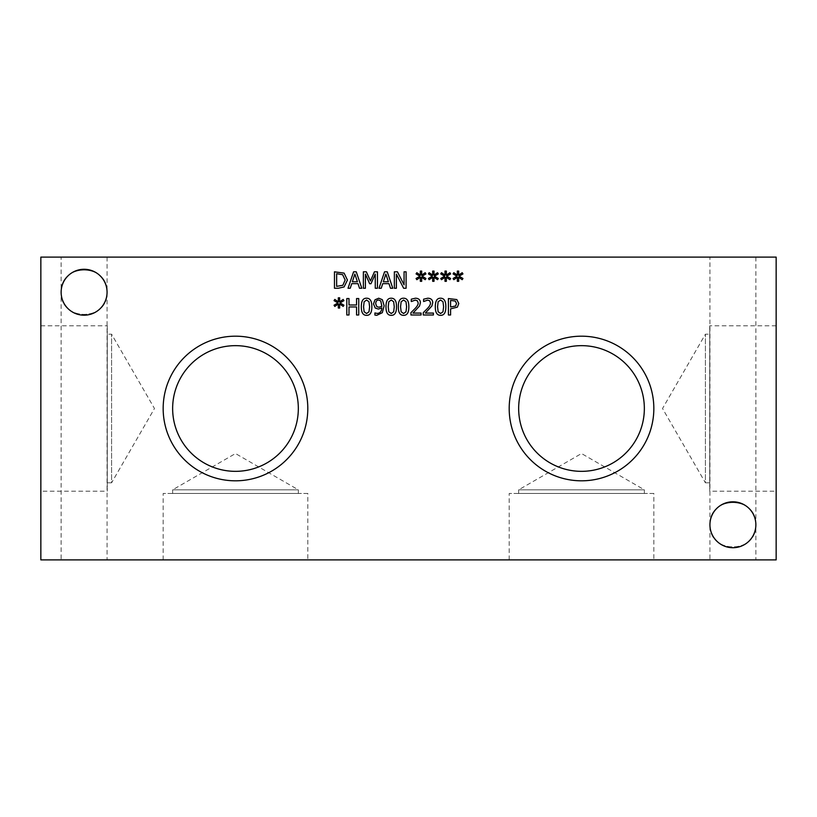 <?xml version="1.0" encoding="UTF-8"?>
<svg xmlns="http://www.w3.org/2000/svg" width="817" height="817" viewBox="0 0 817 817"><rect width="100%" height="100%" fill="white"/><g stroke="black" fill="none" stroke-linecap="round" stroke-linejoin="round"><path stroke-width="0.61" stroke-dasharray="4.08 3.06" d="M446.715 276.187L450.616 278.464L449.901 279.68L446.286 277.28L446.368 281.303L444.979 281.303L445.051 277.28L441.466 279.69L440.731 278.485L444.632 276.187L440.731 273.909L441.466 272.704L445.061 275.115L444.979 271.091L446.368 271.091L446.276 275.115L449.901 272.715L450.616 273.93L446.715 276.187M422.052 276.187L425.953 278.464L425.228 279.68L421.623 277.28L421.705 281.303L420.316 281.303L420.387 277.28L416.803 279.69L416.067 278.485L419.969 276.187L416.067 273.909L416.803 272.704L420.398 275.115L420.316 271.091L421.705 271.091L421.603 275.115L425.228 272.715L425.953 273.93L422.052 276.187M377.454 271.816L377.454 288.258L375.269 288.258L375.269 274.093L370.979 283.724L369.652 283.724L365.403 274.093L365.403 288.258L363.361 288.258L363.361 271.816L366.343 271.816L370.448 280.966L374.421 271.816L377.454 271.816M354.864 274.063L352.331 281.794L357.407 281.794L354.864 274.063M350.238 288.258L348.032 288.258L353.577 271.816L356.263 271.816L361.808 288.258L359.5 288.258L358.009 283.662L351.739 283.662L350.238 288.258M342.66 274.696L336.655 273.715L336.655 286.369L342.864 285.276L345.152 280.027L342.66 274.696M344.1 273.123L347.429 280.047L344.08 286.941L338.258 288.258L334.47 288.258L334.47 271.816L344.1 273.123M385.849 274.063L383.316 281.794L388.392 281.794L385.849 274.063M381.222 288.258L379.017 288.258L384.552 271.816L387.248 271.816L392.783 288.258L390.485 288.258L388.984 283.662L382.713 283.662L381.222 288.258M406.1 271.816L406.1 288.258L403.649 288.258L396.378 274.083L396.378 288.258L394.345 288.258L394.345 271.816L397.45 271.816L404.068 284.837L404.068 271.816L406.1 271.816M434.378 276.187L438.28 278.464L437.565 279.68L433.96 277.28L434.031 281.303L432.653 281.303L432.714 277.28L429.129 279.69L428.404 278.485L432.305 276.187L428.404 273.909L429.129 272.704L432.734 275.115L432.653 271.091L434.031 271.091L433.939 275.115L437.565 272.715L438.28 273.93L434.378 276.187M459.052 276.187L462.953 278.464L462.228 279.68L458.623 277.28L458.705 281.303L457.316 281.303L457.387 277.28L453.803 279.69L453.067 278.485L456.969 276.187L453.067 273.909L453.803 272.704L457.397 275.115L457.316 271.091L458.705 271.091L458.613 275.115L462.228 272.715L462.953 273.93L459.052 276.187M455.335 301.065L450.586 300.442L450.586 306.998L455.59 306.007L456.519 303.577L455.335 301.065M456.836 299.573L458.797 303.505L457.357 307.151L450.586 308.857L450.586 314.984L448.41 314.984L448.41 298.552L456.836 299.573M443.6 306.773L442.998 301.749L440.588 300.043L438.137 301.769L437.565 306.783L438.126 311.737L440.588 313.503L443.008 311.777L443.6 306.773M440.588 298.215C444.142 298.205 445.888 301.054 445.837 306.773C445.868 312.574 444.121 315.423 440.588 315.331C437.024 315.372 435.267 312.523 435.328 306.783C435.287 300.962 437.044 298.103 440.588 298.215M421.072 313.085L421.072 314.984L410.941 314.984L410.941 312.656L414.903 308.703C417.242 306.252 418.324 304.292 418.161 302.841L417.344 300.779L415.332 300.105L411.288 301.534L411.288 299.185L415.496 298.205C418.661 298.328 420.295 299.829 420.398 302.719L419.54 306.007L413.004 313.085L421.072 313.085M406.6 306.773L405.998 301.749L403.588 300.043L401.137 301.769L400.565 306.783L401.127 311.737L403.588 313.503L406.008 311.777L406.6 306.773M403.588 298.215C407.142 298.205 408.888 301.054 408.837 306.773C408.868 312.574 407.121 315.423 403.588 315.331C400.024 315.372 398.267 312.523 398.328 306.783C398.288 300.962 400.044 298.103 403.588 298.215M394.264 306.773L393.661 301.749L391.251 300.043L388.8 301.769L388.228 306.783L388.79 311.737L391.251 313.503L393.682 311.777L394.264 306.773M391.251 298.215C394.805 298.205 396.551 301.054 396.5 306.773C396.541 312.574 394.785 315.423 391.251 315.331C387.687 315.372 385.93 312.523 385.992 306.783C385.951 300.962 387.707 298.103 391.251 298.215M380.753 300.952L378.69 300.013C376.8 300.053 375.81 301.31 375.718 303.801L376.841 306.661L378.935 307.233L381.876 306.334L380.753 300.952M375.269 308.091L373.481 303.893L375.034 299.768L378.71 298.215L382.356 299.696L384.143 305.783L382.325 312.686L376.77 315.311L374.911 315.076L374.911 312.962L377.066 313.401C379.987 313.33 381.59 311.502 381.866 307.917L378.445 309.061L375.269 308.091M369.601 306.773L368.998 301.749L366.588 300.043L364.137 301.769L363.565 306.783L364.116 311.737L366.588 313.503L369.008 311.777L369.601 306.773M366.588 298.215C370.142 298.205 371.888 301.054 371.837 306.773C371.868 312.574 370.121 315.423 366.588 315.331C363.024 315.372 361.267 312.523 361.328 306.783C361.288 300.962 363.034 298.103 366.588 298.215M340.025 302.923L343.926 305.201L343.211 306.406L339.596 304.016L339.678 308.029L338.299 308.029L338.361 304.016L334.776 306.426L334.051 305.211L337.952 302.923L334.051 300.646L334.776 299.43L338.371 301.841L338.299 297.817L339.678 297.817L339.586 301.841L343.211 299.441L343.926 300.656L340.025 302.923M358.745 298.552L358.745 314.984L356.559 314.984L356.559 306.947L348.992 306.947L348.992 314.984L346.806 314.984L346.806 298.552L348.992 298.552L348.992 304.996L356.559 304.996L356.559 298.552L358.745 298.552M433.408 313.085L433.408 314.984L423.277 314.984L423.277 312.656L427.24 308.703C429.579 306.252 430.661 304.292 430.488 302.841L429.681 300.779L427.669 300.105L423.615 301.534L423.615 299.185L427.832 298.205C430.998 298.328 432.632 299.829 432.734 302.719L431.876 306.007L425.34 313.085L433.408 313.085M709.718 482.806L705.418 482.806L705.418 334.194L705.418 482.806L662.526 408.5L705.418 334.194L709.718 334.194L709.718 482.806L709.718 334.194M709.718 325.799L709.718 491.201L709.718 325.799L776.15 325.799L776.15 491.201L709.718 491.201M776.15 491.201L776.15 325.799M107.282 482.806L111.582 482.806L111.582 334.194L111.582 482.806L154.474 408.5L111.582 334.194L107.282 334.194L107.282 482.806L107.282 334.194M107.282 325.799L107.282 491.201L107.282 325.799L40.85 325.799L40.85 491.201L107.282 491.201M40.85 491.201L40.85 325.799M172.642 493.448L172.642 489.822L298.338 489.822L172.642 489.822L235.49 453.537L298.338 489.822L298.338 493.448L172.642 493.448L298.338 493.448M307.805 493.448L163.165 493.448L307.805 493.448L307.805 559.89L163.165 559.89L163.165 493.448M163.165 559.89L307.805 559.89M518.662 493.448L518.662 489.822L644.358 489.822L518.662 489.822L581.51 453.537L644.358 489.822L644.358 493.448L518.662 493.448L644.358 493.448M653.835 493.448L509.195 493.448L653.835 493.448L653.835 559.89L509.195 559.89L509.195 493.448M509.195 559.89L653.835 559.89M709.932 559.89L755.868 559.89L709.932 559.89L709.932 524.759C708.819 554.263 756.971 554.263 755.868 524.759C756.971 554.263 708.819 554.263 709.932 524.759L709.932 257.11L755.868 257.11L709.932 257.11M709.932 524.759C708.819 495.265 756.971 495.265 755.868 524.759C756.971 495.265 708.819 495.265 709.932 524.759A22.968 22.968 0 0 0 744.379 544.653A22.968 22.968 0 0 0 744.379 504.875A22.968 22.968 0 0 0 709.932 524.759M61.132 559.89L107.068 559.89L61.132 559.89L61.132 292.241C60.029 321.735 108.181 321.735 107.068 292.241C108.181 321.735 60.029 321.735 61.132 292.241L61.132 257.11L107.068 257.11L61.132 257.11M61.132 292.241C60.029 262.737 108.181 262.737 107.068 292.241C108.181 262.737 60.029 262.737 61.132 292.241A22.968 22.968 0 0 0 95.589 312.125A22.968 22.968 0 0 0 95.589 272.347A22.968 22.968 0 0 0 61.132 292.241M172.642 408.5A62.848 62.848 0 0 0 235.49 471.348A62.848 62.848 0 0 0 298.338 408.5A62.848 62.848 0 0 0 235.49 345.652A62.848 62.848 0 0 0 172.642 408.5M307.805 408.5A72.315 72.315 0 0 0 235.49 336.185A72.315 72.315 0 0 0 163.165 408.5A72.315 72.315 0 0 0 235.49 480.815A72.315 72.315 0 0 0 307.805 408.5M518.662 408.5A62.848 62.848 0 0 0 581.51 471.348A62.848 62.848 0 0 0 644.358 408.5A62.848 62.848 0 0 0 581.51 345.652A62.848 62.848 0 0 0 518.662 408.5M653.835 408.5A72.315 72.315 0 0 0 581.51 336.185A72.315 72.315 0 0 0 509.195 408.5A72.315 72.315 0 0 0 581.51 480.815A72.315 72.315 0 0 0 653.835 408.5M40.85 257.11L40.85 559.89L776.15 559.89L776.15 257.11L40.85 257.11M755.868 257.11L755.868 559.89M107.068 257.11L107.068 559.89"/><path stroke-width="1.23" d="M446.715 276.187L450.616 278.464L449.901 279.68L446.286 277.28L446.368 281.303L444.979 281.303L445.051 277.28L441.466 279.69L440.731 278.485L444.632 276.187L440.731 273.909L441.466 272.704L445.061 275.115L444.979 271.091L446.368 271.091L446.276 275.115L449.901 272.715L450.616 273.93L446.715 276.187M422.052 276.187L425.953 278.464L425.228 279.68L421.623 277.28L421.705 281.303L420.316 281.303L420.387 277.28L416.803 279.69L416.067 278.485L419.969 276.187L416.067 273.909L416.803 272.704L420.398 275.115L420.316 271.091L421.705 271.091L421.603 275.115L425.228 272.715L425.953 273.93L422.052 276.187M377.454 271.816L377.454 288.258L375.269 288.258L375.269 274.093L370.979 283.724L369.652 283.724L365.403 274.093L365.403 288.258L363.361 288.258L363.361 271.816L366.343 271.816L370.448 280.966L374.421 271.816L377.454 271.816M354.864 274.063L352.331 281.794L357.407 281.794L354.864 274.063M350.238 288.258L348.032 288.258L353.577 271.816L356.263 271.816L361.808 288.258L359.5 288.258L358.009 283.662L351.739 283.662L350.238 288.258M342.66 274.696L336.655 273.715L336.655 286.369L342.864 285.276L345.152 280.027L342.66 274.696M344.1 273.123L347.429 280.047L344.08 286.941L338.258 288.258L334.47 288.258L334.47 271.816L344.1 273.123M385.849 274.063L383.316 281.794L388.392 281.794L385.849 274.063M381.222 288.258L379.017 288.258L384.552 271.816L387.248 271.816L392.783 288.258L390.485 288.258L388.984 283.662L382.713 283.662L381.222 288.258M406.1 271.816L406.1 288.258L403.649 288.258L396.378 274.083L396.378 288.258L394.345 288.258L394.345 271.816L397.45 271.816L404.068 284.837L404.068 271.816L406.1 271.816M434.378 276.187L438.28 278.464L437.565 279.68L433.96 277.28L434.031 281.303L432.653 281.303L432.714 277.28L429.129 279.69L428.404 278.485L432.305 276.187L428.404 273.909L429.129 272.704L432.734 275.115L432.653 271.091L434.031 271.091L433.939 275.115L437.565 272.715L438.28 273.93L434.378 276.187M459.052 276.187L462.953 278.464L462.228 279.68L458.623 277.28L458.705 281.303L457.316 281.303L457.387 277.28L453.803 279.69L453.067 278.485L456.969 276.187L453.067 273.909L453.803 272.704L457.397 275.115L457.316 271.091L458.705 271.091L458.613 275.115L462.228 272.715L462.953 273.93L459.052 276.187M40.85 559.89L776.15 559.89L776.15 257.11L40.85 257.11L40.85 559.89M755.868 524.759A22.968 22.968 0 0 1 732.9 547.727A22.968 22.968 0 0 1 709.932 524.759A22.968 22.968 0 0 1 732.9 501.801A22.968 22.968 0 0 1 755.868 524.759M107.068 292.241A22.968 22.968 0 0 1 84.1 315.199A22.968 22.968 0 0 1 61.132 292.241A22.968 22.968 0 0 1 84.1 269.273A22.968 22.968 0 0 1 107.068 292.241M653.835 408.5A72.315 72.315 0 0 1 581.51 480.815A72.315 72.315 0 0 1 509.195 408.5A72.315 72.315 0 0 1 581.51 336.185A72.315 72.315 0 0 1 653.835 408.5M307.805 408.5A72.315 72.315 0 0 1 235.49 480.815A72.315 72.315 0 0 1 163.165 408.5A72.315 72.315 0 0 1 235.49 336.185A72.315 72.315 0 0 1 307.805 408.5M433.408 313.085L433.408 314.984L423.277 314.984L423.277 312.656L427.24 308.703C429.579 306.252 430.661 304.292 430.488 302.841L429.681 300.779L427.669 300.105L423.615 301.534L423.615 299.185L427.832 298.205C430.998 298.328 432.632 299.829 432.734 302.719L431.876 306.007L425.34 313.085L433.408 313.085M358.745 298.552L358.745 314.984L356.559 314.984L356.559 306.947L348.992 306.947L348.992 314.984L346.806 314.984L346.806 298.552L348.992 298.552L348.992 304.996L356.559 304.996L356.559 298.552L358.745 298.552M340.025 302.923L343.926 305.201L343.211 306.406L339.596 304.016L339.678 308.029L338.299 308.029L338.361 304.016L334.776 306.426L334.051 305.211L337.952 302.923L334.051 300.646L334.776 299.43L338.371 301.841L338.299 297.817L339.678 297.817L339.586 301.841L343.211 299.441L343.926 300.656L340.025 302.923M366.588 298.215C370.142 298.205 371.888 301.054 371.837 306.773C371.868 312.574 370.121 315.423 366.588 315.331C363.024 315.372 361.267 312.523 361.328 306.783C361.288 300.962 363.034 298.103 366.588 298.215M375.269 308.091L373.481 303.893L375.034 299.768L378.71 298.215L382.356 299.696L384.143 305.783L382.325 312.686L376.77 315.311L374.911 315.076L374.911 312.962L377.066 313.401C379.987 313.33 381.59 311.502 381.866 307.917L378.445 309.061L375.269 308.091M391.251 298.215C394.805 298.205 396.551 301.054 396.5 306.773C396.541 312.574 394.785 315.423 391.251 315.331C387.687 315.372 385.93 312.523 385.992 306.783C385.951 300.962 387.707 298.103 391.251 298.215M403.588 298.215C407.142 298.205 408.888 301.054 408.837 306.773C408.868 312.574 407.121 315.423 403.588 315.331C400.024 315.372 398.267 312.523 398.328 306.783C398.288 300.962 400.044 298.103 403.588 298.215M421.072 313.085L421.072 314.984L410.941 314.984L410.941 312.656L414.903 308.703C417.242 306.252 418.324 304.292 418.161 302.841L417.344 300.779L415.332 300.105L411.288 301.534L411.288 299.185L415.496 298.205C418.661 298.328 420.295 299.829 420.398 302.719L419.54 306.007L413.004 313.085L421.072 313.085M440.588 298.215C444.142 298.205 445.888 301.054 445.837 306.773C445.868 312.574 444.121 315.423 440.588 315.331C437.024 315.372 435.267 312.523 435.328 306.783C435.287 300.962 437.044 298.103 440.588 298.215M456.836 299.573L458.797 303.505L457.357 307.151L450.586 308.857L450.586 314.984L448.41 314.984L448.41 298.552L456.836 299.573M455.335 301.065L450.586 300.442L450.586 306.998L455.59 306.007L456.519 303.577L455.335 301.065M443.6 306.773L442.998 301.749L440.588 300.043L438.137 301.769L437.565 306.783L438.126 311.737L440.588 313.503L443.008 311.777L443.6 306.773M406.6 306.773L405.998 301.749L403.588 300.043L401.137 301.769L400.565 306.783L401.127 311.737L403.588 313.503L406.008 311.777L406.6 306.773M394.264 306.773L393.661 301.749L391.251 300.043L388.8 301.769L388.228 306.783L388.79 311.737L391.251 313.503L393.682 311.777L394.264 306.773M380.753 300.952L378.69 300.013C376.8 300.053 375.81 301.31 375.718 303.801L376.841 306.661L378.935 307.233L381.876 306.334L380.753 300.952M369.601 306.773L368.998 301.749L366.588 300.043L364.137 301.769L363.565 306.783L364.116 311.737L366.588 313.503L369.008 311.777L369.601 306.773M172.642 408.5A62.848 62.848 0 0 0 266.914 462.922A62.848 62.848 0 0 0 266.914 354.078A62.848 62.848 0 0 0 172.642 408.5M518.662 408.5A62.848 62.848 0 0 0 612.934 462.922A62.848 62.848 0 0 0 612.934 354.078A62.848 62.848 0 0 0 518.662 408.5"/></g></svg>

